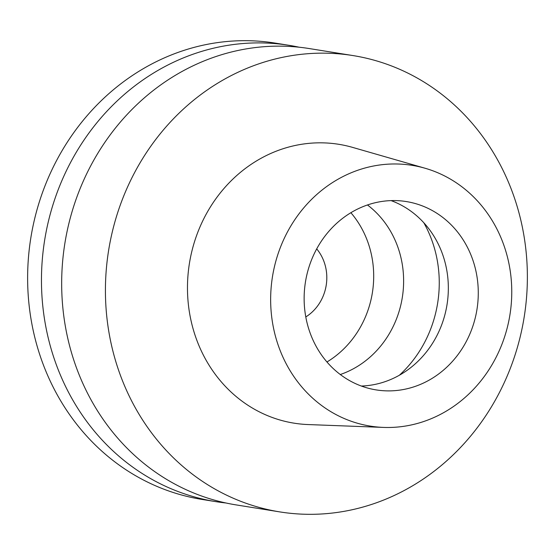 <?xml version="1.0" encoding="UTF-8"?>
<svg xmlns="http://www.w3.org/2000/svg" width="555" height="555" viewBox="0 0 555 555"><rect width="100%" height="100%" fill="white"/><g stroke="black" fill="none" stroke-linecap="round" stroke-linejoin="round"><path stroke-width="0.83" d="M501.359 345.737A132.048 120.255 -80.9 0 1 383.519 427.412A132.048 120.255 -80.9 0 1 281.052 245.719A132.048 120.255 -80.9 0 1 425.068 168.241A132.048 120.255 -80.9 0 1 501.359 345.737M425.068 168.241L352.612 147.394A141.213 128.6 99.1 0 0 198.6 230.256A141.213 128.6 99.1 0 0 308.178 424.561L383.519 427.412M470.758 331.848A95.363 86.851 99.1 0 0 406.302 201.562A95.363 86.851 99.1 0 0 311.653 259.608A95.363 86.851 99.1 0 0 376.11 389.894A95.363 86.851 99.1 0 0 470.758 331.848M391.102 200.612A95.363 86.851 -80.9 0 1 440.823 327.048A95.363 86.851 -80.9 0 1 361.374 386.044M340.284 374.521A95.363 86.851 99.1 0 0 396.103 319.881A95.363 86.851 99.1 0 0 367.465 204.968M350.878 212.711A95.363 86.851 -80.9 0 1 366.182 315.08A95.363 86.851 -80.9 0 1 326.95 361.978M305.791 316.94A44.018 40.085 99.1 0 0 323.343 295.635A44.018 40.085 99.1 0 0 316.704 248.883M289.009 45.316L275.176 43.096A231.081 210.442 99.1 0 0 45.836 183.747A231.081 210.442 99.1 0 0 202.027 499.431L215.853 501.644A231.081 210.442 -80.9 0 1 59.669 185.967A231.081 210.442 -80.9 0 1 289.009 45.316A231.081 210.442 -80.9 0 1 299.069 47.203M226.003 502.996A231.081 210.442 -80.9 0 1 215.853 501.644M352.973 55.569L309.218 48.556A231.081 210.442 99.1 0 0 79.878 189.206A231.081 210.442 99.1 0 0 236.069 504.89L279.824 511.904A231.081 210.442 -80.9 0 1 123.633 196.22A231.081 210.442 -80.9 0 1 352.973 55.569A231.081 210.442 -80.9 0 1 509.164 371.253A231.081 210.442 -80.9 0 1 279.824 511.904M423.791 222.722A117.376 106.893 -80.9 0 1 430.007 330.704A117.376 106.893 -80.9 0 1 399.336 375.263"/></g></svg>
